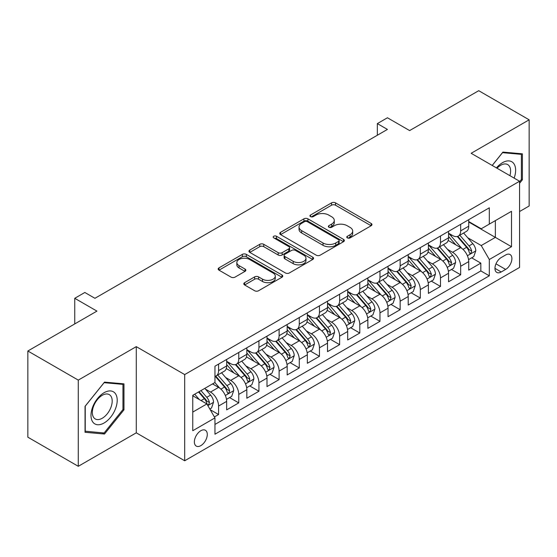 <?xml version="1.0" encoding="UTF-8"?>
<svg xmlns="http://www.w3.org/2000/svg" width="557" height="557" viewBox="0 0 557 557"><rect width="100%" height="100%" fill="white"/><g stroke="black" fill="none" stroke-linecap="round" stroke-linejoin="round"><path stroke-width="0.84" d="M347.345 237.888A1.963 1.135 0 0 0 350.116 237.888L371.157 225.738A2.799 1.615 0 0 0 371.979 224.596A2.799 1.615 0 0 0 371.157 223.454L335.516 202.873A2.799 1.615 0 0 0 331.554 202.873L310.514 215.023A1.963 1.135 0 0 0 309.943 215.824A1.963 1.135 0 0 0 310.514 216.624A1.963 1.135 0 0 0 313.292 216.624L316.014 215.051A8.961 5.173 0 0 1 328.686 215.051L331.652 216.764A8.961 5.173 0 0 1 334.277 220.426A8.961 5.173 0 0 1 331.652 224.081L328.929 225.655A1.963 1.135 0 0 0 328.358 226.455A1.963 1.135 0 0 0 328.929 227.256A1.963 1.135 0 0 0 331.7 227.256L334.43 225.682A8.961 5.173 0 0 1 347.102 225.682L350.068 227.395A8.961 5.173 0 0 1 352.692 231.058A8.961 5.173 0 0 1 350.068 234.713L347.345 236.286A1.963 1.135 0 0 0 346.774 237.087A1.963 1.135 0 0 0 347.345 237.888L347.345 236.286M200.833 445.635A9.128 5.271 120 0 0 206.8 437.586A9.128 5.271 120 0 0 205.401 430.269A9.128 5.271 120 0 0 200.833 430.721A9.128 5.271 120 0 0 194.866 438.77A9.128 5.271 120 0 0 196.266 446.087A9.128 5.271 120 0 0 200.833 445.635M244.627 282.671A2.799 1.615 0 0 0 243.806 283.812A2.799 1.615 0 0 0 244.627 284.954L254.626 290.733A2.799 1.615 0 0 0 258.587 290.733L281.953 277.24A2.799 1.615 0 0 0 282.775 276.098A2.799 1.615 0 0 0 281.953 274.956L246.312 254.375A2.799 1.615 0 0 0 242.351 254.375L218.985 267.868A2.799 1.615 0 0 0 218.163 269.01A2.799 1.615 0 0 0 218.985 270.152L231.064 277.128A2.799 1.615 0 0 0 235.026 277.128L245.024 271.356A2.799 1.615 0 0 0 245.846 270.208A2.799 1.615 0 0 0 245.024 269.066L239.037 265.605A7.492 4.324 0 0 1 236.843 262.549A7.492 4.324 0 0 1 241.466 258.552A7.492 4.324 0 0 1 249.627 259.492L273.09 273.041A7.492 4.324 0 0 1 275.283 276.098A7.492 4.324 0 0 1 270.66 280.094A7.492 4.324 0 0 1 262.5 279.154L258.587 276.899A2.799 1.615 0 0 0 254.626 276.899L244.627 282.671L244.627 284.954M519.57 211.535L529.15 205.999L529.15 119.811L478.721 90.694L409.625 130.582L387.435 117.771L377.347 123.598L387.435 129.419L94.927 298.301L84.838 292.474L74.749 298.301L74.749 323.923M78.279 380.118L78.279 466.306L136.277 432.824L136.277 346.635L78.279 380.118L27.85 351.001L96.946 311.112L74.749 298.301M136.277 346.635L184.694 374.583L519.57 181.248L519.57 267.437L184.694 460.771L184.694 374.583M529.15 119.811L471.152 153.293L519.57 181.248M316.209 255.176A2.799 1.615 0 0 0 320.171 255.176L343.537 241.689A2.799 1.615 0 0 0 344.358 240.54A2.799 1.615 0 0 0 343.537 239.399L307.896 218.824A2.799 1.615 0 0 0 303.934 218.824L280.568 232.311A2.799 1.615 0 0 0 279.746 233.453A2.799 1.615 0 0 0 280.568 234.601L316.209 255.176M274.517 238.312A1.963 1.135 0 0 1 276.509 238.584L276.509 236.259L312.742 257.181A2.799 1.615 0 0 1 313.563 258.323A2.799 1.615 0 0 1 312.742 259.465L289.375 272.951A2.799 1.615 0 0 1 285.421 272.951L249.78 252.377L249.78 250.093A2.799 1.615 0 0 0 248.958 251.235A2.799 1.615 0 0 0 249.78 252.377M249.78 250.093L259.778 244.314A2.799 1.615 0 0 1 263.74 244.314L278.194 252.662A2.799 1.615 0 0 0 282.148 252.662L288.784 248.833A2.799 1.615 0 0 0 289.605 247.691A2.799 1.615 0 0 0 288.784 246.549L273.738 237.86A1.963 1.135 0 0 1 273.16 237.059A1.963 1.135 0 0 1 274.371 236.015A1.963 1.135 0 0 1 276.509 236.259M78.279 466.306L27.85 437.189L27.85 351.001M214.403 416.949L218.588 414.533L210.212 409.701M205.449 389.134L210.518 392.058A11.412 6.587 60 0 1 218.588 406.032L226.657 401.374L226.657 409.875L238.758 402.885L229.581 397.587M225.627 377.486L230.689 380.41A11.412 6.587 60 0 1 238.758 394.384L246.828 389.726L246.828 398.227L258.935 391.244L249.752 385.945M245.797 365.838L250.866 368.762A11.412 6.587 60 0 1 258.935 382.743L266.998 378.078L266.998 386.586L279.106 379.596L269.929 374.297M265.974 354.189L271.036 357.114A11.412 6.587 60 0 1 279.106 371.094L287.175 366.436L287.175 374.938L299.276 367.947L290.1 362.649M286.145 342.548L291.207 345.472A11.412 6.587 60 0 1 299.276 359.446L307.346 354.788L307.346 363.289L319.453 356.299L310.27 351.001M306.315 330.9L311.384 333.824A11.412 6.587 60 0 1 319.453 347.798L327.523 343.14L327.523 351.641L339.624 344.651L330.447 339.352M326.493 319.252L331.554 322.176A11.412 6.587 60 0 1 339.624 336.15L347.693 331.492L347.693 339.993L359.794 333.009L350.618 327.711M346.663 307.603L351.732 310.528A11.412 6.587 60 0 1 359.794 324.508L367.864 319.843L367.864 328.352L379.971 321.361L370.795 316.063M366.833 295.955L371.902 298.879A11.412 6.587 60 0 1 379.971 312.86L388.041 308.202L388.041 316.703L400.142 309.713L390.965 304.414M387.011 284.314L392.072 287.238A11.412 6.587 60 0 1 400.142 301.212L408.211 296.554L408.211 305.055L420.319 298.065L411.136 292.766M407.181 272.665L412.25 275.59A11.412 6.587 60 0 1 420.319 289.563L428.389 284.906L428.389 293.407L440.49 286.423L431.313 281.118M427.358 261.017L432.42 263.941A11.412 6.587 60 0 1 440.49 277.915L448.559 273.257L448.559 281.758L460.66 274.775L460.66 266.274A11.412 6.587 -120 0 0 452.59 252.293L447.529 249.369M451.483 269.477L460.66 274.775M226.657 401.374A11.412 6.587 -120 0 0 218.588 387.4L212.537 383.905M246.828 389.726A11.412 6.587 -120 0 0 238.758 375.752L226.281 368.546M266.998 378.078A11.412 6.587 -120 0 0 258.935 364.104L246.459 356.905M287.175 366.436A11.412 6.587 -120 0 0 279.106 352.456L266.629 345.256M307.346 354.788A11.412 6.587 -120 0 0 299.276 340.807L286.799 333.608M327.523 343.14A11.412 6.587 -120 0 0 319.453 329.166L306.977 321.96M347.693 331.492A11.412 6.587 -120 0 0 339.624 317.518L327.147 310.312M367.864 319.843A11.412 6.587 -120 0 0 359.794 305.87L347.324 298.67M388.041 308.202A11.412 6.587 -120 0 0 379.971 294.221L367.495 287.022M408.211 296.554A11.412 6.587 -120 0 0 400.142 282.573L387.665 275.374M428.389 284.906A11.412 6.587 -120 0 0 420.319 270.932L407.842 263.726M448.559 273.257A11.412 6.587 -120 0 0 440.49 259.284L428.013 252.077M505.652 254.974L501.209 257.536A8.842 5.104 120 0 0 495.431 265.327A8.842 5.104 120 0 0 496.788 272.415A8.842 5.104 120 0 0 501.209 271.976L505.652 269.414A8.842 5.104 120 0 0 511.423 261.623A8.842 5.104 120 0 0 510.073 254.535A8.842 5.104 120 0 0 505.652 254.974M192.764 412.089L206.884 403.936L214.953 417.91L214.953 434.216L489.311 275.819L489.311 259.513L481.241 245.54L467.699 237.721M214.953 417.91L192.764 430.721L192.764 395.317L214.953 382.506L214.953 366.2L489.311 207.803L489.311 224.109L511.5 211.298L511.5 246.702L489.311 259.513M226.657 361.312L230.689 363.637A11.412 6.587 60 0 0 236.398 364.201L244.467 359.543A11.412 6.587 -120 0 0 246.828 354.322L246.828 347.798M246.828 349.664L250.866 351.989A11.412 6.587 60 0 0 256.568 352.553L264.638 347.895A11.412 6.587 -120 0 0 266.998 342.673L266.998 336.15M266.998 338.015L271.036 340.341A11.412 6.587 60 0 0 276.738 340.912L284.808 336.254A11.412 6.587 -120 0 0 287.175 331.025L287.175 324.501M287.175 326.367L291.207 328.7A11.412 6.587 60 0 0 296.916 329.264L304.985 324.606A11.412 6.587 -120 0 0 307.346 319.377L307.346 312.86M307.346 314.719L311.384 317.051A11.412 6.587 60 0 0 317.086 317.615L325.156 312.957A11.412 6.587 -120 0 0 327.523 307.736L327.523 301.212M327.523 303.078L331.554 305.403A11.412 6.587 60 0 0 337.264 305.967L345.333 301.309A11.412 6.587 -120 0 0 347.693 296.087L347.693 289.563M347.693 291.429L351.732 293.755A11.412 6.587 60 0 0 357.434 294.326L365.503 289.661A11.412 6.587 -120 0 0 367.864 284.439L367.864 277.915M367.864 279.781L371.902 282.114A11.412 6.587 60 0 0 377.604 282.678L385.674 278.02A11.412 6.587 -120 0 0 388.041 272.791L388.041 266.274M388.041 268.133L392.072 270.465A11.412 6.587 60 0 0 397.782 271.029L405.851 266.371A11.412 6.587 -120 0 0 408.211 261.149L408.211 254.626M408.211 256.485L412.25 258.817A11.412 6.587 60 0 0 417.952 259.381L426.021 254.723A11.412 6.587 -120 0 0 428.389 249.501L428.389 242.977M428.389 244.843L432.42 247.169A11.412 6.587 60 0 0 438.129 247.733L446.192 243.075A11.412 6.587 -120 0 0 448.559 237.853L448.559 231.329M214.953 424.434L480.837 270.932L480.837 263.127L468.729 270.117L468.729 261.609A11.412 6.587 -120 0 0 460.66 247.635L448.19 240.436M448.559 233.195L452.59 235.52A11.412 6.587 -120 0 0 458.3 236.091A11.412 6.587 -120 0 0 460.66 230.863L460.66 224.339M458.3 236.091L466.369 231.427A11.412 6.587 -120 0 0 468.729 226.205L468.729 219.681M218.588 364.104L218.588 370.628A11.412 6.587 60 0 1 216.22 375.85A11.412 6.587 60 0 1 214.953 376.309M216.22 375.85L224.29 371.192A11.412 6.587 -120 0 0 226.657 365.97L226.657 359.446M238.758 352.456L238.758 358.98A11.412 6.587 60 0 1 236.398 364.201M258.935 340.807L258.935 347.331A11.412 6.587 60 0 1 256.568 352.553M279.106 329.166L279.106 335.683A11.412 6.587 60 0 1 276.738 340.912M299.276 317.518L299.276 324.042A11.412 6.587 60 0 1 296.916 329.264M319.453 305.87L319.453 312.393A11.412 6.587 60 0 1 317.086 317.615M339.624 294.221L339.624 300.745A11.412 6.587 60 0 1 337.264 305.967M359.794 282.573L359.794 289.097A11.412 6.587 60 0 1 357.434 294.326M379.971 270.932L379.971 277.449A11.412 6.587 60 0 1 377.604 282.678M400.142 259.284L400.142 265.807A11.412 6.587 60 0 1 397.782 271.029M420.319 247.635L420.319 254.159A11.412 6.587 60 0 1 417.952 259.381M440.49 235.987L440.49 242.511A11.412 6.587 60 0 1 438.129 247.733M440.49 277.915L440.49 286.423M420.319 289.563L420.319 298.065M400.142 301.212L400.142 309.713M379.971 312.86L379.971 321.361M359.794 324.508L359.794 333.009M339.624 336.15L339.624 344.651M319.453 347.798L319.453 356.299M299.276 359.446L299.276 367.947M279.106 371.094L279.106 379.596M258.935 382.743L258.935 391.244M238.758 394.384L238.758 402.885M218.588 406.032L218.588 414.533M206.884 403.936L192.764 395.783M481.241 245.54L495.361 237.386L495.361 220.614L511.5 211.298M468.729 222.013L511.5 246.702M468.729 221.547L481.241 228.767L489.311 224.109M136.277 432.824L184.694 460.771M377.347 123.598L377.347 135.247M471.654 257.828L480.837 263.127M480.837 270.932L489.311 275.819M519.57 183.302L522.389 179.786L522.389 153.829L502.922 152.089L492.193 165.443M85.04 432.288L104.507 434.028L123.974 409.813L123.974 383.857L104.507 382.116L85.04 406.332L85.04 432.288M521.387 179.201L522.389 179.786M122.965 409.228L123.974 409.813M102.453 432.838L104.507 434.028M348.132 238.159L350.068 237.045A8.961 5.173 0 0 0 352.692 233.383L352.692 231.058M334.277 220.426L334.277 222.751A8.961 5.173 0 0 1 331.652 226.414L329.716 227.528M371.122 225.759L335.516 205.206A2.799 1.615 0 0 0 331.554 205.206L311.3 216.896M343.495 241.71L307.896 221.15A2.799 1.615 0 0 0 303.934 221.15L280.603 234.622M338.586 241.341A1.963 1.135 0 0 0 339.157 240.54A1.963 1.135 0 0 0 338.586 239.747L307.297 221.679A1.963 1.135 0 0 0 304.526 221.679L301.657 223.336A8.961 5.173 0 0 0 299.032 226.998A8.961 5.173 0 0 0 301.657 230.654L323.039 243.005A8.961 5.173 0 0 0 335.711 243.005L338.586 241.341L338.586 243.674A1.963 1.135 0 0 0 339.157 242.873L339.157 240.54M299.032 226.998L299.032 229.324A8.961 5.173 0 0 0 301.657 232.986L301.657 230.654M338.586 243.674L335.711 245.331A8.961 5.173 0 0 1 323.039 245.331L301.657 232.986M249.815 252.398L259.778 246.647L259.778 244.314M289.605 247.691L289.605 250.016A2.799 1.615 0 0 1 288.784 251.158L282.148 254.995A2.799 1.615 0 0 1 278.194 254.995L263.74 246.647A2.799 1.615 0 0 0 259.778 246.647M276.509 238.584L312.707 259.485M293.191 261.324A7.492 4.324 0 0 0 301.351 262.256A7.492 4.324 0 0 0 305.981 258.267A7.492 4.324 0 0 0 303.781 255.203L295.516 250.434A2.799 1.615 0 0 0 291.555 250.434L284.926 254.264A2.799 1.615 0 0 0 284.105 255.405A2.799 1.615 0 0 0 284.926 256.547L293.191 261.324L293.191 263.649A7.492 4.324 0 0 0 301.351 264.589A7.492 4.324 0 0 0 305.981 260.592L305.981 258.267M284.105 255.405L284.105 257.738A2.799 1.615 0 0 0 284.926 258.88L284.926 256.547M293.191 263.649L284.926 258.88M275.283 276.098L275.283 278.43A7.492 4.324 0 0 1 270.66 282.42A7.492 4.324 0 0 1 262.5 281.487L258.587 279.224A2.799 1.615 0 0 0 254.626 279.224L244.662 284.982M236.843 262.549L236.843 264.881A7.492 4.324 0 0 0 239.037 267.938L239.037 265.605M244.989 271.377L239.037 267.938M281.919 277.261L246.312 256.707A2.799 1.615 0 0 0 242.351 256.707L219.019 270.173M468.562 259.611L473.777 256.603L475.789 250.782A7.561 4.365 -120 0 0 472.844 243.681L463.633 233.007M461.781 248.373L450.85 235.715A21.827 12.602 -120 0 0 448.559 233.32M455.786 244.822L449.673 237.742A18.116 10.458 -120 0 0 448.559 236.523M457.269 236.495L466.592 247.294A7.561 4.365 60 0 1 469.286 252.502L469.836 253.393L470.86 253.254L471.709 251.103A7.561 4.365 -120 0 0 469.015 245.895L459.797 235.221M457.819 236.321L467.838 247.921A3.85 2.221 60 0 1 468.806 249.425L471.709 251.103M514.146 178.115A18.541 10.708 120 0 0 502.518 162.672A18.541 10.708 120 0 0 496.447 167.901M509.906 175.671A14.036 8.104 120 0 0 507.706 164.594A14.036 8.104 120 0 0 500.68 165.29A14.036 8.104 120 0 0 497.011 168.221M492.228 165.464L502.518 152.667L521.387 154.352L521.387 179.5L519.57 181.756M520.134 153.628L521.387 154.352M115.459 408.852A18.541 10.708 120 0 0 110.662 390.937A18.541 10.708 120 0 0 92.747 406.826A18.541 10.708 120 0 0 97.545 424.733A18.541 10.708 120 0 0 115.459 408.852M110.864 407.543A14.036 8.104 120 0 0 109.283 394.621A14.036 8.104 120 0 0 93.667 406.011A14.036 8.104 120 0 0 95.247 418.934A14.036 8.104 120 0 0 110.864 407.543M85.242 431.299L85.242 406.15L104.103 382.687L122.965 384.372L122.965 409.52L104.103 432.984L85.04 431.188M121.718 383.655L122.965 384.372M448.392 271.259L453.6 268.251L455.619 262.431A7.561 4.365 -120 0 0 452.674 255.329L443.456 244.655M441.61 260.022L430.679 247.364A21.827 12.602 -120 0 0 428.389 244.969M435.616 256.471L429.503 249.39A18.116 10.458 -120 0 0 428.389 248.171M437.099 248.143L446.422 258.942A7.561 4.365 60 0 1 449.116 264.15L449.666 265.041L450.69 264.902L451.539 262.751A7.561 4.365 -120 0 0 448.845 257.543L439.626 246.869M437.649 247.969L447.661 259.569A3.85 2.221 60 0 1 448.636 261.073L451.539 262.751M428.215 282.907L433.43 279.899L435.449 274.072A7.561 4.365 -120 0 0 432.504 266.977L423.285 256.304M421.44 271.67L410.509 259.012A21.827 12.602 -120 0 0 408.211 256.61M415.445 268.119L409.325 261.038A18.116 10.458 -120 0 0 408.211 259.82M416.928 259.792L426.244 270.584A7.561 4.365 60 0 1 428.946 275.792L429.496 276.69L430.512 276.544L431.362 274.399A7.561 4.365 -120 0 0 428.667 269.191L419.449 258.518M417.472 259.618L427.491 271.217A3.85 2.221 60 0 1 428.458 272.721L431.362 274.399M408.044 294.556L413.259 291.548L415.271 285.72A7.561 4.365 -120 0 0 412.326 278.625L403.108 267.952M401.263 283.311L390.332 270.66A21.827 12.602 -120 0 0 388.041 268.258M395.268 279.76L389.155 272.686A18.116 10.458 -120 0 0 388.041 271.468M396.751 271.44L406.074 282.232A7.561 4.365 60 0 1 408.768 287.44L409.318 288.338L410.342 288.192L411.191 286.04A7.561 4.365 -120 0 0 408.497 280.832L399.278 270.166M397.301 271.266L407.32 282.859A3.85 2.221 60 0 1 408.288 284.369L411.191 286.04M387.867 306.204L393.082 303.189L395.101 297.368A7.561 4.365 -120 0 0 392.156 290.267L382.938 279.6M381.092 294.959L370.161 282.308A21.827 12.602 -120 0 0 367.864 279.906M375.098 291.408L368.985 284.328A18.116 10.458 -120 0 0 367.864 283.116M376.581 283.088L385.904 293.88A7.561 4.365 60 0 1 388.598 299.088L389.148 299.986L390.172 299.84L391.021 297.689A7.561 4.365 -120 0 0 388.32 292.481L379.108 281.807M377.124 282.907L387.143 294.507A3.85 2.221 60 0 1 388.118 296.011L391.021 297.689M367.697 317.845L372.912 314.837L374.924 309.017A7.561 4.365 -120 0 0 371.985 301.915L362.767 291.241M360.915 306.608L349.991 293.95A21.827 12.602 -120 0 0 347.693 291.555M354.92 303.057L348.807 295.976A18.116 10.458 -120 0 0 347.693 294.757M356.403 294.73L365.726 305.528A7.561 4.365 60 0 1 368.421 310.736L368.971 311.628L369.994 311.488L370.844 309.337A7.561 4.365 -120 0 0 368.149 304.129L358.931 293.455M356.953 294.556L366.972 306.155A3.85 2.221 60 0 1 367.94 307.659L370.844 309.337M347.526 329.493L352.734 326.486L354.753 320.658A7.561 4.365 -120 0 0 351.808 313.563L342.59 302.89M340.745 318.256L329.814 305.598A21.827 12.602 -120 0 0 327.523 303.196M334.75 314.705L328.637 307.624A18.116 10.458 -120 0 0 327.523 306.406M336.233 306.378L345.556 317.17A7.561 4.365 60 0 1 348.25 322.378L348.8 323.276L349.824 323.137L350.673 320.985A7.561 4.365 -120 0 0 347.979 315.777L338.76 305.104M336.783 306.204L346.795 317.803A3.85 2.221 60 0 1 347.77 319.307L350.673 320.985M327.349 341.142L332.564 338.134L334.583 332.306A7.561 4.365 -120 0 0 331.638 325.211L322.419 314.538M320.574 329.904L309.643 317.246A21.827 12.602 -120 0 0 307.346 314.844M314.58 326.353L308.467 319.272A18.116 10.458 -120 0 0 307.346 318.054M316.063 318.026L325.385 328.818A7.561 4.365 60 0 1 328.08 334.026L328.63 334.924L329.647 334.778L330.496 332.633A7.561 4.365 -120 0 0 327.801 327.425L318.583 316.752M316.606 317.852L326.625 329.445A3.85 2.221 60 0 1 327.593 330.955L330.496 332.633M307.179 352.79L312.393 349.782L314.406 343.954A7.561 4.365 -120 0 0 311.46 336.86L302.249 326.186M300.397 341.545L289.466 328.895A21.827 12.602 -120 0 0 287.175 326.493M294.402 337.995L288.289 330.921A18.116 10.458 -120 0 0 287.175 329.702M295.885 329.674L305.208 340.466A7.561 4.365 60 0 1 307.903 345.674L308.453 346.572L309.476 346.426L310.326 344.275A7.561 4.365 -120 0 0 307.631 339.067L298.413 328.4M296.435 329.493L306.454 341.093A3.85 2.221 60 0 1 307.422 342.604L310.326 344.275M287.008 364.438L292.216 361.423L294.235 355.603A7.561 4.365 -120 0 0 291.29 348.501L282.072 337.834M280.227 353.194L269.296 340.536A21.827 12.602 -120 0 0 266.998 338.141M274.232 349.643L268.119 342.562A18.116 10.458 -120 0 0 266.998 341.35M275.715 341.323L285.038 352.115A7.561 4.365 60 0 1 287.732 357.322L288.282 358.221L289.306 358.074L290.155 355.923A7.561 4.365 -120 0 0 287.454 350.715L278.242 340.042M276.265 341.142L286.277 352.741A3.85 2.221 60 0 1 287.252 354.245L290.155 355.923M266.831 376.079L272.046 373.072L274.058 367.251A7.561 4.365 -120 0 0 271.12 360.149L261.901 349.476M260.056 364.842L249.125 352.184A21.827 12.602 -120 0 0 246.828 349.789M254.062 361.291L247.942 354.21A18.116 10.458 -120 0 0 246.828 352.992M255.538 352.964L264.86 363.763A7.561 4.365 60 0 1 267.562 368.971L268.112 369.862L269.128 369.723L269.978 367.571A7.561 4.365 -120 0 0 267.283 362.363L258.065 351.69M256.088 352.79L266.107 364.389A3.85 2.221 60 0 1 267.075 365.893L269.978 367.571M246.66 387.728L251.868 384.72L253.888 378.892A7.561 4.365 -120 0 0 250.942 371.798L241.724 361.124M239.879 376.49L228.948 363.832A21.827 12.602 -120 0 0 226.657 361.43M233.884 372.939L227.771 365.858A18.116 10.458 -120 0 0 226.657 364.64M235.367 364.612L244.69 375.404A7.561 4.365 60 0 1 247.385 380.612L247.935 381.51L248.958 381.371L249.808 379.22A7.561 4.365 -120 0 0 247.113 374.012L237.895 363.338M235.917 364.438L245.936 376.038A3.85 2.221 60 0 1 246.904 377.542L249.808 379.22M226.483 399.376L231.698 396.368L233.717 390.541A7.561 4.365 -120 0 0 230.772 383.446L221.554 372.772M219.709 388.138L214.884 382.548M213.714 384.581L212.927 383.676M215.197 376.26L224.52 387.052A7.561 4.365 60 0 1 227.214 392.26L227.764 393.158L228.781 393.012L229.63 390.861A7.561 4.365 -120 0 0 226.936 385.653L217.724 374.986M215.74 376.086L225.759 387.679A3.85 2.221 60 0 1 226.734 389.19L229.63 390.861M209.808 409.005L211.528 408.009L213.54 402.189A7.561 4.365 -120 0 0 210.595 395.087L204.795 388.368M199.378 399.599L194.706 394.196M193.537 396.229L192.764 395.331M198.543 391.982L204.342 398.701A7.561 4.365 60 0 1 207.037 403.909L207.587 404.807L208.61 404.661L209.46 402.509A7.561 4.365 -120 0 0 206.765 397.301L200.959 390.582M199.009 391.71L205.589 399.327A3.85 2.221 60 0 1 206.556 400.838L209.46 402.509M210.518 392.058L218.588 387.4M230.689 380.41L238.758 375.752M250.866 368.762L258.935 364.104M271.036 357.114L279.106 352.456M291.207 345.472L299.276 340.807M311.384 333.824L319.453 329.166M331.554 322.176L339.624 317.518M351.732 310.528L359.794 305.87M371.902 298.879L379.971 294.221M392.072 287.238L400.142 282.573M412.25 275.59L420.319 270.932M432.42 263.941L440.49 259.284M452.59 252.293L460.66 247.635M460.66 230.863L468.729 226.205M218.588 370.628L226.657 365.97M238.758 358.98L246.828 354.322M258.935 347.331L266.998 342.673M279.106 335.683L287.175 331.025M299.276 324.042L307.346 319.377M319.453 312.393L327.523 307.736M339.624 300.745L347.693 296.087M359.794 289.097L367.864 284.439M379.971 277.449L388.041 272.791M400.142 265.807L408.211 261.149M420.319 254.159L428.389 249.501M440.49 242.511L448.559 237.853M460.66 266.274L468.729 261.609M495.974 263.83L505.652 269.414M494.957 268.37L501.209 271.976M350.068 237.045L350.068 234.713M328.929 227.256L328.929 225.655M331.652 226.414L331.652 224.081M310.514 216.624L310.514 215.023M331.554 205.206L331.554 202.873M335.516 205.206L335.516 202.873M371.157 225.738L371.157 223.454M280.568 234.601L280.568 232.311M303.934 221.15L303.934 218.824M307.896 221.15L307.896 218.824M343.537 241.689L343.537 239.399M323.039 245.331L323.039 243.005M335.711 245.331L335.711 243.005M263.74 246.647L263.74 244.314M278.194 254.995L278.194 252.662M282.148 254.995L282.148 252.662M288.784 251.158L288.784 248.833M312.742 259.465L312.742 257.181M254.626 279.224L254.626 276.899M258.587 279.224L258.587 276.899M262.5 281.487L262.5 279.154M245.024 271.356L245.024 269.066M218.985 270.152L218.985 267.868M242.351 256.707L242.351 254.375M246.312 256.707L246.312 254.375M281.953 277.24L281.953 274.956M467.407 255.74L475.741 250.928M450.85 235.715L451.894 235.117M469.015 245.895L472.844 243.681M462.985 249.376L466.592 247.294M447.236 267.381L455.57 262.57M430.679 247.364L431.717 246.765M448.845 257.543L452.674 255.329M442.815 261.024L446.422 258.942M427.066 279.029L435.393 274.218M410.509 259.012L411.546 258.413M428.667 269.191L432.504 266.977M422.645 272.665L426.244 270.584M406.889 290.677L415.223 285.866M390.332 270.66L391.376 270.061M408.497 280.832L412.326 278.625M402.467 284.314L406.074 282.232M386.718 302.326L395.052 297.515M370.161 282.308L371.199 281.703M388.32 292.481L392.156 290.267M382.297 295.962L385.904 293.88M366.541 313.974L374.875 309.163M349.991 293.95L351.028 293.351M368.149 304.129L371.985 301.915M362.12 307.61L365.726 305.528M346.37 325.615L354.705 320.804M329.814 305.598L330.851 304.999M347.979 315.777L351.808 313.563M341.949 319.252L345.556 317.17M326.2 337.264L334.527 332.452M309.643 317.246L310.681 316.648M327.801 327.425L331.638 325.211M321.779 330.9L325.385 328.818M306.023 348.912L314.357 344.101M289.466 328.895L290.51 328.296M307.631 339.067L311.46 336.86M301.602 342.548L305.208 340.466M285.852 360.56L294.187 355.749M269.296 340.536L270.333 339.937M287.454 350.715L291.29 348.501M281.431 354.196L285.038 352.115M265.682 372.208L274.009 367.397M249.125 352.184L250.163 351.585M267.283 362.363L271.12 360.149M261.261 365.845L264.86 363.763M245.505 383.85L253.839 379.038M228.948 363.832L229.985 363.234M247.113 374.012L250.942 371.798M241.084 377.486L244.69 375.404M225.334 395.498L233.668 390.687M226.936 385.653L230.772 383.446M220.913 389.134L224.52 387.052M207.845 405.593L213.491 402.335M206.765 397.301L210.595 395.087M201.084 400.587L204.342 398.701"/></g></svg>
